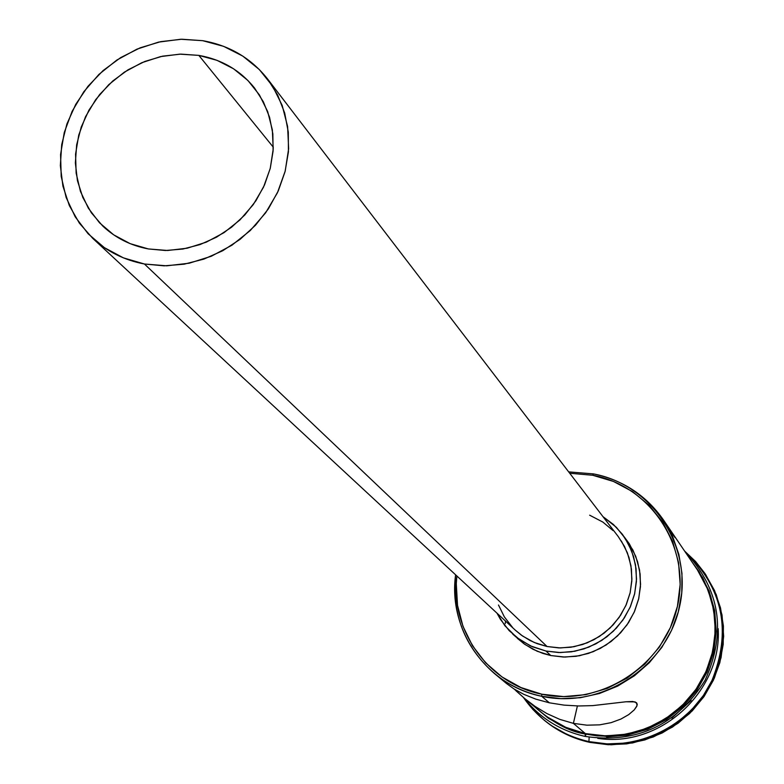 <?xml version="1.0" encoding="UTF-8"?>
<svg xmlns="http://www.w3.org/2000/svg" width="784" height="784" viewBox="0 0 784 784"><rect width="100%" height="100%" fill="white"/><g stroke="black" fill="none" stroke-linecap="round" stroke-linejoin="round"><path stroke-width="1.18" d="M524.859 698.681L541.411 712.372C554.278 722.917 568.919 729.992 585.354 733.599L573.388 723.367L586.912 725.18L599.672 724.847L611.167 722.642L620.957 719.036L628.729 714.606L634.236 709.902L637.01 705.698L636.598 702.748L632.806 701.484L625.985 701.768L592.684 705.62L578.631 705.972L564.039 705.12L549.339 702.807L535.746 699.122L523.81 694.34L514.03 688.96L506.503 683.511L514.03 688.96L523.81 694.34L535.746 699.122L549.339 702.807L541.705 696.28L541.803 694.203C488.001 683.677 449.967 629.826 456.866 575.975L456.288 583.717L457.523 605.395L462.981 626.318L472.458 645.712L485.629 662.813L502.005 676.945L520.968 687.558L541.803 694.203L563.696 696.604L585.795 694.653L607.228 688.401L627.151 678.091L644.771 664.126L659.383 647.045L670.408 627.543L677.425 606.385L680.169 584.413L678.542 562.5L672.643 541.489L662.705 522.203L649.162 505.366L632.531 491.617L613.47 481.454L592.724 475.261L593.429 473.899L568.674 471.88L593.429 473.899C622.78 480.004 646.065 495.282 663.293 519.723L672.584 536.344L678.875 554.415L681.972 573.408L681.776 592.773L678.268 611.941L671.545 630.346L661.794 647.447L649.309 662.735L634.452 675.739L617.665 686.098L599.446 693.497L580.327 697.721L560.893 698.652L541.705 696.28C523.986 692.429 508.218 684.834 494.39 673.495C464.765 647.349 451.839 614.46 455.612 574.809C447.84 629.905 486.55 685.51 541.705 696.28L549.339 702.807L564.039 705.12L578.631 705.972L592.684 705.62L625.985 701.768L635.118 701.896L637.225 704.022L636.765 706.325L634.236 709.902L628.729 714.606L620.957 719.036L611.167 722.642L599.672 724.847L586.912 725.18L573.388 723.367L577.396 705.943L573.388 723.367L559.786 719.379L546.899 713.567L535.139 706.443L524.761 698.603L514.186 689.058M569.713 473.242L592.724 475.261L569.713 473.242M198.842 55.39C221.705 59.447 240.247 70.295 254.467 87.916L263.375 101.812L269.569 117.286L272.852 133.848L273.097 151.008L270.284 168.227L264.512 184.975L255.937 200.714L244.824 214.963L231.515 227.262L216.443 237.229L200.057 244.569L182.897 249.038L165.493 250.508L148.372 248.94L130.154 243.648L113.67 234.828L99.558 222.842L88.347 208.172L80.438 191.384L76.136 173.137L75.568 154.125L78.753 135.073L85.544 116.689L95.677 99.666L108.78 84.633L124.362 72.148L141.826 62.691L160.534 56.605L179.781 54.145L198.842 55.39L217.001 60.329L233.573 68.796L247.901 80.468L259.426 94.923L267.687 111.612L272.352 129.909L273.214 149.107L270.235 168.452L263.502 187.19L253.281 204.575L239.963 219.922L224.067 232.623L206.241 242.178L187.18 248.205L167.629 250.488L148.372 248.94C130.673 245.578 115.464 237.944 102.753 226.037L91.356 212.787L82.83 197.499L77.44 180.683L75.362 162.925L76.656 144.824L81.252 127.008L88.994 110.054L99.627 94.55L112.769 80.987L127.988 69.835L144.785 61.466L162.592 56.164L180.82 54.116L198.842 55.39L273.302 147.206L198.842 55.39M92.757 238.375L515.382 630.228L521.311 635.118L530.053 640.508L537.118 643.644L547.056 646.516L144.442 264.012C124.47 260.2 107.241 251.654 92.757 238.375L79.38 223.166L69.325 205.545L62.916 186.131L60.348 165.591L61.701 144.638L66.895 123.99L75.754 104.331L87.965 86.318L103.116 70.56L120.687 57.595L140.101 47.844L160.71 41.65L181.8 39.229L202.684 40.68C229.526 45.423 251.194 58.232 267.687 79.125L277.752 95.207L284.69 113.053L288.296 132.143L288.424 151.88L285.053 171.667L278.291 190.884L268.324 208.936L255.466 225.253L240.1 239.336L222.725 250.733L203.869 259.102L184.122 264.188L164.111 265.835L144.442 264.012L547.056 646.516L534.257 642.488L522.595 636.03L515.186 630.052M512.765 634.158L523.82 643.654L532.983 649.27L542.94 653.435L550.789 655.542L545.997 651.043L530.494 645.908L516.656 637.431L504.925 625.759L496.987 613.176L500.476 619.438L509.149 630.62L519.91 639.842L532.356 646.741L545.997 651.043L550.789 655.542L537.256 651.279L524.908 644.428L517.371 638.372M675.034 537.569L671.28 532.248M588.911 741.595L589.166 737.195L588.911 741.595C572.173 737.911 557.228 730.737 544.076 720.075L532.973 709.569L523.536 697.584C539.51 720.535 561.295 735.206 588.911 741.595L589.852 742.389L588.911 741.595C636.569 752.013 689.391 726.405 711.382 681.943C732.168 631.326 723.23 587.686 684.569 551.025L695.604 561.54L705.012 573.555L713.822 589.509L719.781 606.816L722.701 624.966L722.476 643.448L719.114 661.716L712.685 679.238L703.395 695.496L691.488 710.01L677.337 722.348L661.333 732.148L643.978 739.126L625.759 743.085L607.218 743.908L588.911 741.595M544.076 720.075L545.096 720.908C558.237 731.56 573.153 738.724 589.852 742.389L569.635 735.882L551.201 725.533L544.713 720.594M585.942 734.608L585.178 736.421L585.256 734.02C569.155 731.56 552.142 722.358 534.227 706.433M505.523 621.095L505.249 623.594M534.218 706.423L547.575 717.605L565.538 727.689L585.256 734.02L605.963 736.343L626.837 734.549L647.084 728.699L665.881 718.997L682.482 705.835L696.251 689.734L706.619 671.32L713.195 651.337L715.743 630.571L714.155 609.834L708.53 589.94L699.093 571.663L692.35 562.461L702.866 577.935L710.823 596.379L715.194 617.224L715.165 639.372L710.422 661.422L701.239 681.904L688.46 699.602L673.28 713.773L656.923 724.191L640.469 731.08L624.701 734.922L610.109 736.313L596.938 735.843L585.256 734.02L585.178 736.421C560.139 730.717 539.794 717.928 524.104 698.054M624.221 536.873L629.356 543.851L635.765 556.405L639.558 570.066L640.567 584.296L638.754 598.535L634.178 612.245L627.014 624.877L617.537 635.942L606.13 644.997L593.223 651.69L579.337 655.767L564.999 657.07L550.789 655.542L563.333 657.031L576.024 656.316L588.461 653.425L600.279 648.427L611.118 641.479L620.624 632.786L628.533 622.633L634.579 611.314L638.597 599.192L640.459 586.618L640.116 573.996L637.588 561.707L632.953 550.103L622.408 534.345M705.669 574.535L716.253 594.635L722.035 615.038L723.671 636.314L721.074 657.619L714.342 678.121L703.709 697.005L689.597 713.528L672.564 727.023L653.278 736.96L632.521 742.958L611.099 744.79L589.852 742.389L608.139 744.712L626.641 743.889L644.82 739.939L662.157 732.971L678.131 723.191L692.262 710.872L704.14 696.388L713.42 680.159L719.83 662.666L723.191 644.428L723.407 625.975L720.496 607.855L714.547 590.577L705.012 573.555M597.731 738.342C659.863 748.142 722.123 691.468 718.173 628.69C722.123 691.468 659.863 748.142 597.731 738.342M691.125 700.484L671.751 718.124L691.125 700.484M606.62 736.931L627.474 735.137L647.692 729.287L666.469 719.604L683.05 706.462L696.79 690.381L707.148 671.996L713.724 652.033L716.262 631.287L714.675 610.579L709.05 590.715M548.31 718.213L566.254 728.277M547.82 717.262L565.715 727.297L585.354 733.599L605.973 735.911L626.769 734.128L646.927 728.297L665.645 718.634L682.188 705.531L695.898 689.489L706.227 671.153L712.783 651.249L715.312 630.561L713.734 609.913L708.128 590.097L697.486 570.027M515.843 690.655L524.761 698.603L535.139 706.443L546.899 713.567L559.786 719.379L573.388 723.367L585.354 733.599L603.141 735.843L621.153 735.02L638.852 731.149L655.708 724.338L671.241 714.783L684.971 702.758L696.496 688.626L705.482 672.799L711.666 655.757L714.881 637.99L715.028 620.036L712.107 602.416L706.247 585.638L697.603 570.184L663.293 519.723M602.994 516.666L613.421 524.486L622.212 534.09L628.856 544.723L633.531 556.415L636.079 568.802L636.422 581.532L634.54 594.203L630.493 606.424L624.387 617.841L616.41 628.082L606.826 636.833L595.899 643.84L583.982 648.887L571.438 651.818L558.639 652.533L545.997 651.043L560.325 652.572L574.77 651.259L588.784 647.143L601.789 640.391L613.304 631.257L622.859 620.105L630.081 607.365L634.697 593.547L636.53 579.18L635.51 564.843L631.698 551.074L625.24 538.422L616.4 527.358L602.994 516.666M589.646 515.186L602.867 522.085L613.049 530.582M621.33 540.96L627.386 552.818L630.953 565.725L631.904 579.17L630.179 592.626L625.848 605.581L619.076 617.518L610.119 627.964L599.339 636.53L587.147 642.86L574.025 646.712L560.482 647.947L547.056 646.516L558.933 647.917L570.948 647.231L582.728 644.468L593.919 639.705L604.17 633.109L613.166 624.858L620.624 615.215L626.328 604.484L630.091 592.988L631.816 581.081L631.443 569.125L629.003 557.493L624.554 546.536L618.253 536.579L267.991 79.517M512.501 627.386L504.367 616.91L498.487 605.013M144.442 264.012L166.688 265.815L189.267 263.199L211.298 256.25L231.897 245.225L250.263 230.545L265.649 212.807L277.448 192.717L285.209 171.069L288.639 148.715L287.61 126.547L282.191 105.428L272.626 86.181L259.298 69.521L242.756 56.076L223.626 46.354L202.684 40.68L180.702 39.259L158.515 42.12L136.965 49.147L116.845 60.054L98.902 74.431L83.8 91.757L72.108 111.367L64.259 132.545L60.574 154.507L61.201 176.429L66.14 197.48L75.225 216.854L88.141 233.799L104.399 247.656L123.411 257.867L144.442 264.012M541.705 696.28C601.161 709.461 666.38 667.37 679.473 607.081C693.458 546.967 652.504 484.786 593.429 473.899L592.724 475.261C650.896 485.992 691.194 547.212 677.425 606.385C664.528 665.734 600.338 707.168 541.803 694.203L541.705 696.28M637.245 704.218L636.765 706.325M506.552 683.55L494.39 673.495M684.981 551.622C720.163 589.196 726.866 632.061 705.09 680.238C676.876 725.171 636.902 743.898 585.168 736.421"/></g></svg>
